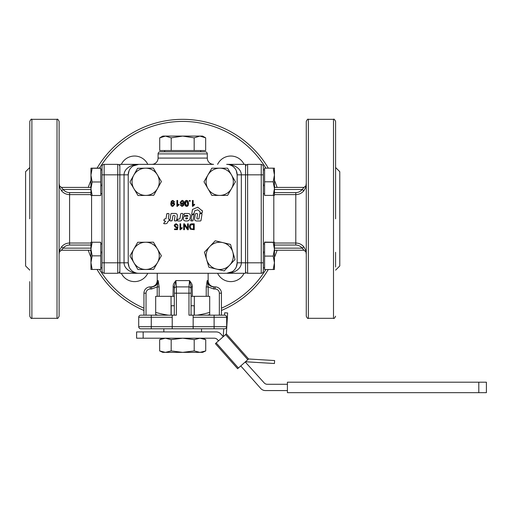 <?xml version="1.0" encoding="UTF-8"?>
<svg xmlns="http://www.w3.org/2000/svg" width="512" height="512" viewBox="0 0 512 512"><rect width="100%" height="100%" fill="white"/><g stroke="black" fill="none" stroke-linecap="round" stroke-linejoin="round"><path stroke-width="0.77" d="M173.92 204.442L172.806 205.805L171.61 204.397L172.781 203.13L173.92 204.442M180.902 202.374L182.01 201.005L183.206 202.413L182.042 203.68L180.902 202.374M187.648 201.882L187.424 205.331L186.63 205.754L185.459 203.354L185.6 201.882M185.6 204.826L185.459 203.354L186.624 200.954L187.795 203.354L187.424 205.331M177.638 205.043L177.638 200.461L176.922 200.461L176.922 206.349L179.078 204.877L179.078 204.179L177.638 205.043L179.078 204.179M178.118 205.485L177.389 206.349M193.158 205.043L193.158 200.461L192.435 200.461L192.435 206.349L194.592 204.877L194.592 204.179L193.158 205.043L194.592 204.179M193.632 205.485L192.902 206.349M180.973 204.883L180.262 204.941L181.926 206.4L183.398 205.728L184.032 203.258C183.955 201.299 183.277 200.352 181.997 200.416L180.16 202.419L181.894 204.32L183.315 203.533L182.573 205.619L181.248 205.504L180.973 204.883L181.248 205.504M180.262 204.941L181.926 206.4L183.725 205.171M183.994 202.515L183.354 200.96M180.16 202.419L180.64 203.763M181.184 204.166L181.536 204.282M181.894 204.32L183.315 203.533L183.008 205.101M182.573 205.619L181.971 205.811M187.955 200.966L186.624 200.365C185.21 200.64 184.57 201.638 184.717 203.354C184.582 205.069 185.216 206.067 186.624 206.349C187.898 206.349 188.538 205.35 188.538 203.354L187.955 200.966L186.624 200.365L185.299 200.966M184.877 204.845L186.035 206.259M190.189 201.28L190.189 200.461L189.37 200.461L189.37 201.28L190.189 201.28M173.843 201.933L174.554 201.875L172.89 200.416L171.418 201.082L170.784 203.552C170.861 205.51 171.539 206.458 172.826 206.394L174.656 204.397L172.928 202.496L171.501 203.277L172.243 201.197L173.568 201.312L173.843 201.933L173.568 201.312M174.554 201.875L172.89 200.416L171.091 201.638M170.829 204.301L171.462 205.856M174.656 204.397L174.176 203.053M173.632 202.643L173.28 202.528M172.928 202.496L171.501 203.277L171.808 201.709M172.243 201.197L172.845 201.005M194.803 210.739L197.766 209.837L199.872 211.539L200.352 213.171L202.182 212.8L202.464 211.027L197.728 207.194L192.486 209.446L191.718 214.31L192.064 214.56L193.875 213.6L194.803 210.739M197.408 220.973L200.544 220.973L200.973 220.602L202.003 214.054L201.574 213.549L199.744 213.92L198.995 218.624L198.067 219.027C196.966 219.053 196.64 218.413 197.094 217.12L197.581 214.054L197.152 213.549L195.859 213.549L195.322 214.01L194.72 217.824C194.208 220.077 195.104 221.126 197.408 220.973M192.992 220.608L193.997 214.432L193.651 214.189L191.878 215.13L191.04 218.72L191.674 219.386L190.739 220.57L191.078 220.973L192.992 220.608L192.557 220.973M187.424 213.485L184.467 213.485L183.866 214.944L184.301 215.45L186.861 215.437L188.058 216.179L184 216.506L183.507 217.261C182.886 219.802 183.789 221.037 186.227 220.973C188.685 221.171 190.01 219.923 190.208 217.222C190.829 214.688 189.901 213.44 187.424 213.491M179.475 220.973C180.992 221.075 181.894 220.41 182.182 218.989L182.976 213.965L182.547 213.453L181.158 213.453L180.73 213.824L180.026 218.381L179.392 219.021L177.536 219.392L177.37 220.467L177.798 220.973L179.475 220.973M176.589 220.602L177.203 216.666C177.728 214.381 176.832 213.312 174.496 213.453L171.354 213.453L170.925 213.824L169.875 220.467L170.31 220.973L172.147 220.602L172.896 215.795L173.83 215.424C174.944 215.398 175.27 216.045 174.81 217.357L174.31 220.467L174.746 220.973L176.589 220.602L176.154 220.973M168.301 218.611L169.043 213.965L168.608 213.453L166.797 213.824L166.016 218.707L164.435 219.072L163.808 220.486L165.619 221.286L163.693 223.283L163.878 223.725L165.088 223.725C166.618 223.834 167.52 223.168 167.808 221.734L169.037 220.627L169.19 219.578L168.301 218.611M214.426 286.893C210.605 286.522 208.512 284.429 208.141 280.608L208.141 273.28L226.675 273.28C230.701 273.235 234.157 272.218 237.043 270.214C239.846 268.147 241.28 265.683 241.338 262.81L241.338 174.835C241.28 171.962 239.846 169.491 237.043 167.43C234.157 165.427 230.701 164.41 226.675 164.365A10.47 10.47 0 0 1 237.152 174.835L237.152 262.81A10.47 10.47 0 0 1 226.675 273.28L138.707 273.28A10.47 10.47 0 0 1 128.23 262.81L128.23 174.835A10.47 10.47 0 0 1 138.707 164.365L213.587 164.365A6.285 6.285 0 0 1 207.302 158.08L207.302 153.888A2.093 2.093 0 0 0 205.21 151.795L160.173 151.795A2.093 2.093 0 0 0 158.08 153.888L158.08 158.08A6.285 6.285 0 0 1 151.795 164.365L138.707 164.365C134.682 164.41 131.226 165.427 128.339 167.43C125.536 169.491 124.102 171.962 124.045 174.835L124.045 262.81C124.102 265.683 125.536 268.147 128.339 270.214C131.226 272.218 134.682 273.235 138.707 273.28L157.242 273.28L157.242 280.608C156.87 284.429 154.778 286.522 150.957 286.893M194.227 223.84L194.227 229.702L190.304 229.197L189.376 226.803C189.517 224.678 190.426 223.693 192.109 223.84L194.227 223.84M188.314 223.84L188.314 229.702L187.52 229.702L184.435 225.101L184.435 229.702L183.693 229.702L183.693 223.84L184.486 223.84L187.571 228.442L187.571 223.84L188.314 223.84M179.974 223.84L180.691 223.84L180.691 228.422L182.131 227.558L182.131 228.256L180.435 229.728L179.974 229.728L179.974 223.84M178.125 225.376L177.37 225.44L176.243 224.333L175.002 225.766L176.25 227.098L177.997 226.618L177.427 229.626L174.515 229.626L174.515 228.941L176.851 228.941L177.171 227.366L176.058 227.731L174.234 225.83L174.701 224.454L176.237 223.738L178.125 225.376M274.432 245.043L295.795 245.043C298.4 245.114 300.538 246.144 302.221 248.147L303.942 250.24L274.432 250.24L303.942 250.24L305.984 251.853C306.246 251.418 305.53 249.747 303.821 246.842C301.728 244.378 299.053 243.104 295.795 243.027L274.432 243.027M274.432 194.618L295.795 194.618C299.046 194.534 301.722 193.267 303.821 190.803C305.523 187.904 306.246 186.234 305.984 185.792L303.942 187.405L274.432 187.405L303.942 187.405L302.221 189.498C300.538 191.501 298.394 192.531 295.795 192.595L295.795 245.043M274.432 248.147L302.221 248.147L303.821 246.842M303.821 190.803L302.221 189.498L274.432 189.498M308.365 119.328C307.904 118.771 307.206 119.469 306.272 121.427L306.272 316.218C307.206 318.17 307.904 318.867 308.365 318.31L308.365 119.328L333.498 119.328L333.498 318.31L308.365 318.31M335.59 270.138L339.782 265.952L339.782 171.693L335.59 167.507M335.59 218.822L335.59 121.427L335.59 218.822M333.498 119.328C333.92 118.739 334.618 119.437 335.59 121.427L335.59 156.026M335.59 266.957L335.59 252.294M478.797 392.672L486.4 392.672L486.4 382.195L478.797 382.195L478.797 392.672L287.418 392.672L287.418 382.195L478.797 382.195M90.95 262.656L92.166 269.466L90.95 269.466L90.95 249.043L92.166 255.846L90.95 262.656M90.95 242.234L92.166 242.234L90.95 249.043L90.95 242.234M92.166 255.846L100.794 255.846L100.794 242.234L92.166 242.234M100.794 255.846L100.794 269.466L92.166 269.466M100.794 169.856L102.048 169.856L102.048 267.789L100.794 267.789M231.507 188.602L227.578 195.411L219.718 195.411A13.613 13.613 0 0 0 231.507 174.989L235.437 181.792L231.507 188.602M211.859 195.411L207.93 188.602A13.613 13.613 0 0 0 219.718 195.411L211.859 195.411M207.93 188.602L204 181.792L211.859 168.179L227.578 168.179L231.507 174.989A13.613 13.613 0 0 0 206.106 181.792A13.613 13.613 0 0 0 207.93 188.602M157.555 188.422L153.734 195.29L145.875 195.411A13.613 13.613 0 0 0 157.35 174.81L161.382 181.555L157.555 188.422M138.016 195.526L133.978 188.781A13.613 13.613 0 0 0 145.875 195.411L138.016 195.526M133.978 188.781L129.946 182.035L137.594 168.301L153.312 168.064L157.35 174.81A13.613 13.613 0 0 0 132.051 182.003A13.613 13.613 0 0 0 133.978 188.781M157.504 262.566L153.626 269.408L145.766 269.466A13.613 13.613 0 0 0 157.402 248.954L161.382 255.731L157.504 262.566M137.907 269.523L133.926 262.739A13.613 13.613 0 0 0 145.766 269.466L137.907 269.523M133.926 262.739L129.946 255.962L137.702 242.291L153.427 242.176L157.402 248.954A13.613 13.613 0 0 0 132.051 255.949A13.613 13.613 0 0 0 133.926 262.739M274.432 168.179L264.589 168.147L274.432 168.179L274.432 195.411L273.216 195.411L274.432 188.602L273.216 181.792L274.432 174.989L273.216 168.179M273.216 269.581L274.432 262.842L274.432 269.466L264.589 269.581L264.589 242.112L274.432 242.234L274.432 249.229L273.216 242.355L274.432 242.234M274.432 262.842L273.216 256.096L274.432 249.229L274.432 262.842M264.589 242.355L273.216 242.355M264.589 256.096L273.216 256.096M264.589 267.789L263.328 267.789L263.328 243.91L264.589 243.91M172.218 317.267L172.218 326.688L151.27 326.688L151.27 317.267L172.218 317.267L172.218 315.168L140.8 315.168A2.093 2.093 0 0 0 138.707 317.267L138.707 326.688A2.093 2.093 0 0 0 140.8 328.787L145.306 328.787M139.322 315.782A2.093 2.093 0 0 1 140.8 315.168L143.942 315.168L143.942 293.178L143.942 315.168L144.557 315.168M172.218 315.168L176.41 315.168L176.41 293.178L188.973 293.178L188.973 315.168L193.165 315.168L193.165 328.787L224.582 328.787A2.093 2.093 0 0 0 226.675 326.688L226.675 317.267A2.093 2.093 0 0 0 224.582 315.168L193.165 315.168M140.8 328.787L172.218 328.787L172.218 326.688L226.675 326.688A2.093 2.093 0 0 1 226.061 328.173M163.84 331.93L163.84 328.787L203.066 328.787L201.542 328.787L201.542 331.93M138.707 317.267L151.27 317.267L151.27 315.168L145.306 315.168M138.707 326.688L151.27 326.688L151.27 328.787L162.317 328.787M203.066 328.787L214.112 328.787L214.112 315.168M191.072 315.168L191.072 286.931L191.072 296.32L208.166 296.32L208.166 286.931L213.792 288.992L215.155 288.992A4.192 4.192 0 0 1 219.347 293.178L221.44 293.178L221.44 315.168L224.538 315.168L224.685 312.787L227.642 312.966L226.374 333.901L248.602 358.982L274.618 360.557L274.438 363.514L245.466 361.76L248.602 358.982L226.374 333.901L215.405 343.622L237.626 368.704L215.405 343.622L237.626 368.704L238.413 368.013L247.814 359.68L225.594 334.592M220.077 328.787L223.718 328.787L223.238 336.678L220.909 334.042A6.285 6.285 0 0 0 216.205 331.93L143.155 331.93L143.155 338.208L136.608 338.208L136.608 331.93L143.155 331.93M173.958 296.32L174.31 296.32L174.31 288.992A2.093 2.093 0 0 1 176.41 286.893L175.846 280.608L173.818 283.43L173.229 285.126L173.018 296.32L174.31 296.32L174.31 286.938L175.846 280.608L189.536 280.608L188.973 286.893L176.41 286.893L176.41 293.178L174.31 293.178L174.31 315.168M155.686 315.168L155.686 296.32L173.018 296.32M208.166 296.32L209.696 296.32L209.696 315.168M192.365 296.32L192.154 285.126L191.565 283.43L189.536 280.608L191.072 286.931L191.072 296.32L191.424 296.32M221.44 293.178A6.285 6.285 0 0 0 215.155 286.893L213.792 286.893C209.856 286.554 207.661 284.461 207.2 280.608L206.227 286.938L207.2 280.608L208.173 286.931L206.227 286.938L206.227 296.32M152.346 286.854L152.947 286.758M157.773 282.758L158.042 281.869M151.584 288.992L151.584 286.893L150.227 286.893A6.285 6.285 0 0 0 143.942 293.178L146.035 293.178A4.192 4.192 0 0 1 150.227 288.992L151.584 288.992L157.216 286.938L157.216 296.32M159.155 296.32L159.155 286.938L158.182 280.608C157.728 284.454 155.526 286.554 151.584 286.893M157.242 280.608L158.182 280.608L157.216 286.931L159.155 286.938M174.31 288.992L174.31 293.178M174.31 286.938L173.018 286.938M191.072 288.992A2.093 2.093 0 0 0 188.973 286.893L189.018 286.867M192.365 286.938L191.072 286.938L189.536 280.608M213.792 288.992L213.792 286.893M212.454 286.758L212.992 286.848M191.565 283.43L192.365 286.771M129.03 266.816L128.23 262.81L119.853 262.81L119.853 273.28L138.707 273.28C137.158 273.427 135.213 272.832 132.864 271.494M129.03 170.829L128.23 174.829L129.03 170.829M236.352 170.829L237.152 174.835L245.53 174.835L245.53 164.365L226.675 164.365C228.224 164.218 230.17 164.813 232.518 166.15M132.864 166.15C135.213 164.813 137.158 164.218 138.707 164.365L119.853 164.365L119.853 174.835L128.23 174.829M104.147 164.365A2.093 2.093 0 0 0 102.048 166.458L102.048 262.81L119.853 262.81L119.853 174.835L117.76 174.835L117.76 273.28L104.147 273.28L104.147 164.365L117.76 164.365A2.093 2.093 0 0 1 119.853 166.458M232.518 271.494C230.17 272.832 228.224 273.427 226.675 273.28L245.53 273.28L245.53 262.81L237.152 262.81L236.352 266.816M261.235 273.28A2.093 2.093 0 0 0 263.328 271.187L263.328 262.81L245.53 262.81L245.53 174.835L247.622 174.835L247.622 164.365L261.235 164.365L261.235 273.28L247.622 273.28A2.093 2.093 0 0 1 245.53 271.187M200.704 150.541L200.704 151.795L164.678 151.795L164.678 150.541M29.792 270.138L25.6 265.952L25.6 171.693L29.792 167.507M57.018 318.31C57.472 318.867 58.176 318.17 59.11 316.218L59.11 121.427C58.176 119.469 57.472 118.771 57.018 119.328L57.018 318.31L31.885 318.31L31.885 119.328L57.018 119.328M59.11 266.957L59.11 252.294M29.792 218.822L29.792 121.427L29.792 218.822M31.885 318.31C31.462 318.906 30.765 318.208 29.792 316.218L29.792 281.619M119.814 271.597A2.093 2.093 0 0 0 119.853 271.187L119.238 272.666L117.76 273.28M119.693 271.987A2.093 2.093 0 0 1 118.925 272.928A2.093 2.093 0 0 0 119.238 272.666M102.048 262.81L102.048 271.187A2.093 2.093 0 0 0 102.982 272.928M102.048 271.187L102.662 272.666L104.147 273.28L102.662 272.666M61.562 190.803C59.853 187.898 59.136 186.227 59.398 185.792L61.434 187.405L90.95 187.405L61.434 187.405L63.162 189.498L61.562 190.803C63.654 193.267 66.33 194.534 69.587 194.618L90.95 194.618M90.95 250.24L61.434 250.24L90.95 250.24M61.434 250.24L59.398 251.853C59.136 251.405 59.859 249.734 61.562 246.842L63.162 248.147L61.434 250.24M90.95 243.027L69.587 243.027C66.336 243.104 63.661 244.378 61.562 246.842M147.782 273.28A14.662 14.662 0 0 1 121.331 273.28M244.051 273.28A14.662 14.662 0 0 1 217.6 273.28M121.331 164.365A14.662 14.662 0 0 1 147.782 164.365M217.6 164.365A14.662 14.662 0 0 1 244.051 164.365M88.288 250.24A99.488 99.488 0 0 0 90.95 257.318M97.05 269.466A99.488 99.488 0 0 0 143.942 310.458M155.686 314.579A99.488 99.488 0 0 0 157.888 315.168M207.494 315.168A99.488 99.488 0 0 0 209.696 314.579M221.44 310.458A99.488 99.488 0 0 0 268.256 269.581M274.432 257.318A99.488 99.488 0 0 0 277.088 250.24M245.568 166.048A2.093 2.093 0 0 0 245.53 166.458L246.138 164.979L247.622 164.365M245.69 165.658A2.093 2.093 0 0 1 246.458 164.717A2.093 2.093 0 0 0 246.138 164.979M263.328 262.81L263.328 166.458L262.72 164.979L261.235 164.365L262.72 164.979M263.328 243.91L263.328 169.856L264.589 169.856M193.446 224.531L190.765 224.941L190.176 226.816L191.213 228.89L193.446 229.011L193.446 224.531M185.978 217.888L187.386 217.888L187.712 218.355L186.541 219.027L185.632 218.227L185.978 217.888M171.2 315.168L171.2 305.747L174.31 305.747M191.072 305.747L194.182 305.747L194.182 315.168M273.216 195.411L264.589 195.411L264.589 168.179M264.589 181.792L273.216 181.792M222.861 242.605A13.613 13.613 0 0 0 206.675 259.75A13.613 13.613 0 0 0 232.966 258.995A13.613 13.613 0 0 0 222.861 242.605L230.509 244.416L235.014 259.482L224.218 270.912L208.922 267.277L204.422 252.218L215.213 240.787L222.861 242.605M90.95 195.411L90.95 168.179L92.166 168.275L90.95 175.13L92.166 181.984L90.95 188.742L92.166 195.501L90.95 195.411M92.166 195.501L100.794 195.501L100.794 168.09L90.95 168.179M100.794 181.984L92.166 181.984M100.794 168.275L92.166 168.275M159.712 137.862L162.79 136.09L202.592 136.09L205.67 137.862L199.923 136.09L194.176 137.862L182.688 136.09L171.2 137.862L165.459 136.09L159.712 137.862L159.712 150.541L171.2 150.541L171.2 137.862M205.67 137.862L205.67 150.541L194.176 150.541L194.176 137.862M194.176 150.541L171.2 150.541M242.349 351.93L232.627 340.954M287.418 384.288L267.309 384.288A4.192 4.192 0 0 1 264.173 382.88L245.235 361.965M218.534 340.845L217.453 339.622A4.192 4.192 0 0 0 214.317 338.208L182.688 338.208L171.174 339.648L165.414 338.208L159.654 339.648L165.414 338.208M287.418 390.573L265.427 390.573A6.285 6.285 0 0 1 260.723 388.461L240.762 365.926M199.968 352.365L162.739 352.365L159.654 350.925L165.414 352.365L171.174 350.925L182.688 352.365L194.208 350.925L199.968 352.365L202.643 352.365L205.728 350.925L199.968 352.365L205.728 350.925L205.728 339.648L199.968 338.208L194.208 339.648L182.688 338.208L143.155 338.208M159.654 350.925L159.654 339.648L162.739 338.208M194.208 350.925L194.208 339.648M171.174 350.925L171.174 339.648M202.643 338.208L205.728 339.648M277.088 187.405A99.488 99.488 0 0 0 274.432 180.326A99.488 99.488 0 0 1 277.088 187.405M268.307 168.147A99.488 99.488 0 0 0 97.107 168.09A99.488 99.488 0 0 1 268.307 168.147M90.95 180.326A99.488 99.488 0 0 0 88.288 187.405A99.488 99.488 0 0 1 90.95 180.326M169.043 213.965L168.608 213.453M167.226 213.453L166.797 213.824M164.435 219.072L164.006 219.43M163.808 220.486L164.237 220.998M163.693 223.283L163.878 223.725M168.602 220.998L169.037 220.627M169.19 219.578L168.755 219.072M171.354 213.453L170.925 213.824M169.875 220.467L170.31 220.973M171.712 220.973L172.147 220.602M174.31 220.467L174.746 220.973M181.645 220.262L182.182 218.989M182.976 213.965L182.547 213.453M181.158 213.453L180.73 213.824M180.026 218.381L179.392 219.021M177.965 219.021L177.536 219.392M177.37 220.467L177.798 220.973M187.712 218.355L186.541 219.027L185.818 218.848M184.467 213.485L184.032 213.856M183.866 214.944L184.301 215.45M186.861 215.437L187.712 215.526M184 216.506L183.565 216.877M193.997 214.432L193.651 214.189M191.878 215.13L191.546 215.59M190.995 219.898L190.797 220.218M190.739 220.57L191.078 220.973M200.544 220.973L200.973 220.602M202.003 214.054L201.574 213.549M200.173 213.549L199.744 213.92M196.998 218.65L197.094 217.12M197.581 214.054L197.152 213.549M195.859 213.549L195.322 214.01M199.917 212.666L200.352 213.171M201.754 213.171L202.182 212.8M202.464 211.027L202.304 210.605M191.718 214.31L192.064 214.56M193.875 213.6L194.208 213.126M193.165 317.267L226.675 317.267M226.061 315.782A2.093 2.093 0 0 0 224.582 315.168M208.141 280.608L207.2 280.608M219.597 288.736A6.285 6.285 0 0 0 215.155 286.893L215.155 288.992M190.458 287.507A2.093 2.093 0 0 0 188.973 286.893L188.973 293.178L191.072 293.178M150.227 288.992L150.227 286.893A6.285 6.285 0 0 0 145.779 288.736M146.035 315.168L146.035 293.178M219.347 293.178L219.347 315.168M158.08 153.888L207.302 153.888M207.302 158.08L158.08 158.08M91.578 195.475L91.578 242.234M90.95 248.147L63.162 248.147C64.845 246.144 66.982 245.114 69.587 245.043L69.587 192.595C66.982 192.531 64.845 191.494 63.162 189.498L90.95 189.498M102.048 174.835L117.76 174.835L117.76 164.365M90.95 192.595L69.587 192.595M69.587 245.043L90.95 245.043M90.502 187.405A97.395 97.395 0 0 1 90.95 186.118M99.552 168.09A97.395 97.395 0 0 1 265.862 168.147M274.432 186.118A97.395 97.395 0 0 1 274.88 187.405M274.88 250.24A97.395 97.395 0 0 1 274.432 251.526M265.811 269.581A97.395 97.395 0 0 1 221.44 308.179M209.696 312.397A97.395 97.395 0 0 1 196.934 315.168M168.448 315.168A97.395 97.395 0 0 1 155.686 312.397M143.942 308.179A97.395 97.395 0 0 1 99.494 269.466M90.95 251.526A97.395 97.395 0 0 1 90.502 250.24M247.622 273.28L247.622 174.835L263.328 174.835M273.805 242.15L273.805 195.411M238.413 368.013L216.186 342.931M295.795 192.595L274.432 192.595M303.91 250.24L305.939 251.808L306.272 254.432M303.91 187.405L305.939 185.83L306.272 183.213M333.498 318.31C333.92 318.906 334.618 318.208 335.59 316.218M102.048 243.91L100.794 243.91M133.203 165.933L138.707 164.365M232.179 271.712L226.675 273.28M59.11 183.213L59.443 185.83L61.472 187.405M61.472 250.24L59.443 251.808L59.11 254.432M101.722 251.814L102.048 254.432M263.661 185.83L263.328 183.213M171.053 296.32L171.053 315.168M102.048 193.734L100.794 193.734M263.328 193.734L264.589 193.734M194.33 296.32L194.33 315.168M263.661 251.814L263.328 254.432M101.722 185.83L102.048 183.213M31.885 119.328C31.462 118.739 30.765 119.437 29.792 121.427"/></g></svg>
